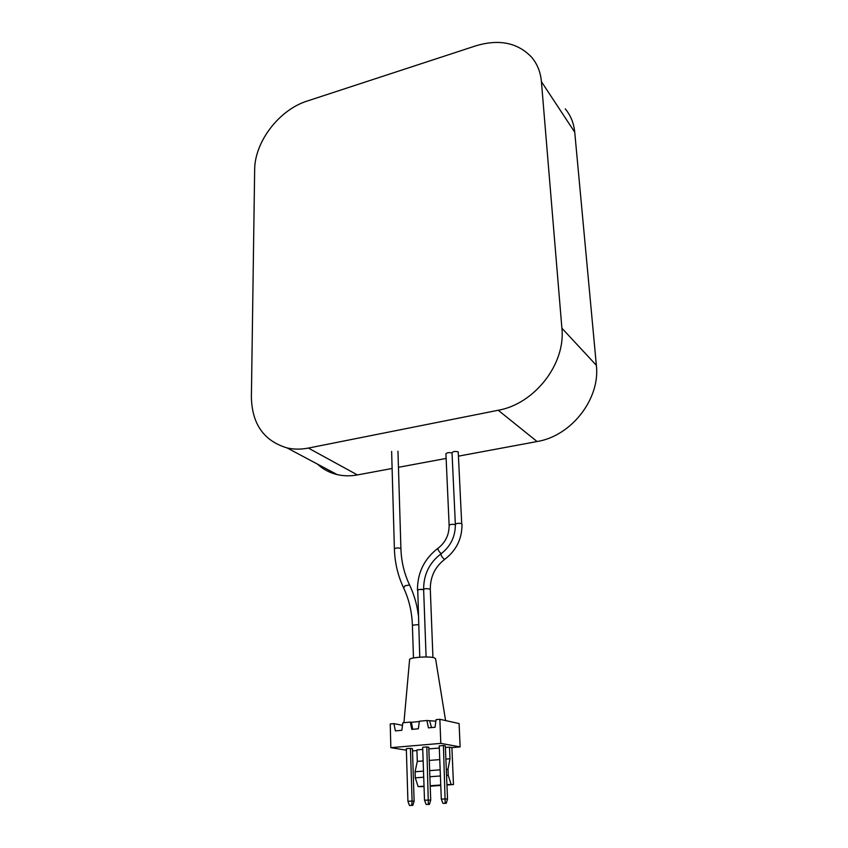 <?xml version="1.0" encoding="UTF-8"?>
<svg xmlns="http://www.w3.org/2000/svg" width="848" height="848" viewBox="0 0 848 848"><rect width="100%" height="100%" fill="white"/><g stroke="black" fill="none" stroke-linecap="round" stroke-linejoin="round"><path stroke-width="1.27" d="M565.266 108.883C570.672 115.36 573.82 123.13 574.732 132.203L541.416 81.641L561.895 328.197L596.367 365.318C600.363 398.846 571.361 436.052 537.091 441.532L458.694 456.107M574.732 132.203L596.367 365.318M537.091 441.532L498.221 410.262L308.375 448.073L357.411 474.933C350.383 476.216 343.62 476.099 337.133 474.583C329.575 472.76 323.014 469.273 317.449 464.1M446.133 458.439L398.454 467.301M392.105 468.478L357.411 474.933M337.133 474.583L287.133 447.945C263.961 440.992 252.047 424.106 251.39 397.309L254.654 169.96C254.57 141.945 279.077 109.784 307.273 101.018L475.834 45.824C499.165 38.849 517.789 42.676 531.685 57.304C537.314 63.992 540.558 72.112 541.416 81.641M287.133 447.945C293.906 449.472 300.987 449.514 308.375 448.073M498.221 410.262C534.59 403.977 565.807 363.845 561.895 328.197M423.64 589.604L419.315 589.466L417.439 590.197C418.647 589.349 420.714 589.148 423.64 589.604M417.767 590.494L419.76 657.179M403.934 722.687L409.595 659.67C408.842 657.476 429.258 655.96 434.335 657.847L435.565 658.705L445.592 720.567M419.315 721.521L411.386 722.305L412.711 729.301M406.383 750.194L390.843 747.671L390.239 723.98L393.928 723.63L395.369 730.891L401.825 730.298L402.864 722.782L410.315 722.083L411.81 729.386L418.34 728.782L419.357 721.224L426.894 720.514L428.441 727.86L435.045 727.255L436.042 719.655L439.858 719.295L459.086 723.556L460.135 746.908L440.812 743.378L439.858 719.295M435.84 721.192L426.894 720.514M411.386 722.305L410.315 722.083M429.703 721.118L431.505 727.573M402.503 725.337L393.928 723.63M446.949 785.004L453.479 784.538L451.899 747.597L460.135 746.908M424.032 786.181L418.128 786.605L424.042 786.637M430.222 786.191L440.769 785.439M412.52 750.915L416.93 750.544M446.938 784.548L453.479 784.538M430.201 785.746L440.759 784.994M446.567 775.507L448.253 775.39L451.062 784.252M418.128 786.605L415.287 777.839L423.714 777.213M429.872 776.757L440.398 775.973M446.313 769.369L447.998 769.231L448.253 775.39M415.287 777.839L415.085 771.754L423.502 771.108M429.65 770.641L440.154 769.836M445.889 759.098L449.991 758.769L447.998 769.231M415.085 771.754L417.29 761.398L423.152 760.921M429.279 760.433L439.752 759.596M445.412 747.512L449.504 747.173L449.991 758.769M417.29 761.398L416.909 749.918L422.749 749.431M428.865 748.911L439.306 748.031M442.942 803.353L441.31 799.081L439.222 745.89L443.419 745.53L445.348 745.88L447.521 798.975L446.249 803.289L442.942 803.353L446.249 803.289M409.499 805.515L407.92 801.296L406.33 748.678L410.432 748.339L412.446 748.667L414.121 801.19L412.086 801.021L411.715 805.377L409.499 805.515L411.715 805.377M426.12 804.445L424.509 800.194L422.675 747.289L426.83 746.94L428.802 747.279L430.72 800.088L429.427 804.381L426.12 804.445L429.427 804.381M390.843 747.671L440.812 743.378M449.504 747.173L451.899 747.597M441.31 799.081L447.521 798.975M443.419 745.53L445.2 803.204M424.509 800.194L430.72 800.088M426.83 746.94L428.357 804.296M407.92 801.296L412.086 801.021L410.432 748.339M412.796 805.462L414.121 801.19M458.227 451.92L461.704 523.682C458.853 523.025 456.733 523.248 455.355 524.329L452.016 452.631C453.351 451.369 455.418 451.125 458.227 451.92M455.355 524.329C455.429 536.519 450.659 546.356 441.034 553.818C440.865 555.345 441.967 557.168 444.352 559.298L444.691 559.383C435.098 566.761 430.296 576.661 430.296 589.074L425.526 588.586L423.629 589.328L426.099 656.988M391.628 451.422L394.394 548.879C395.677 547.914 397.744 547.734 400.574 548.317L400.913 548.667C401.327 561.535 404.199 573.587 409.52 584.855M403.627 587.887L405.1 585.767L409.584 584.982C414.068 594.48 416.983 604.465 418.297 614.938M413.474 657.974L412.393 625.177L418.636 624.626M455.365 524.647C452.472 524.053 450.394 524.287 449.133 525.336C449.164 534.834 445.454 542.487 437.992 548.296C437.78 549.716 438.851 551.518 441.204 553.702M449.133 525.336L445.921 453.765C447.161 452.546 449.196 452.291 452.026 453.012M430.296 589.074L432.936 657.518M444.691 559.383C456.383 550.426 462.16 538.639 461.99 524.022M423.629 589.328C423.608 574.594 429.353 562.796 440.875 553.935M394.394 548.879C394.808 562.659 397.86 575.622 403.563 587.759C408.948 599.197 411.895 611.673 412.393 625.177M397.966 451.231L400.913 548.667M417.439 590.197C417.439 572.792 424.233 558.864 437.822 548.402"/></g></svg>
